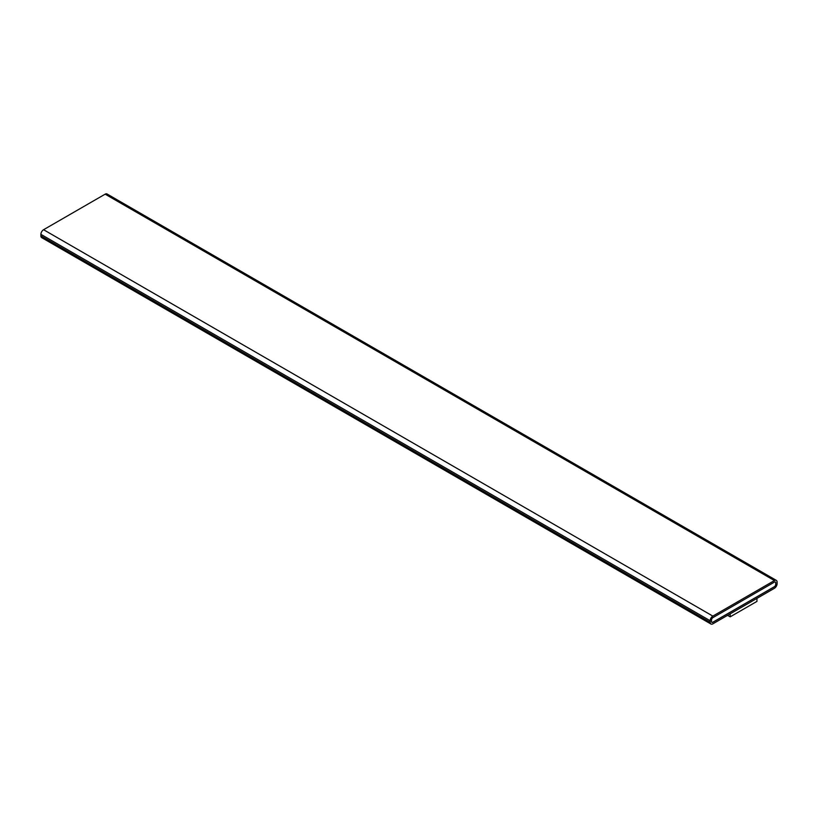 <?xml version="1.0" encoding="UTF-8"?>
<svg xmlns="http://www.w3.org/2000/svg" width="818" height="818" viewBox="0 0 818 818"><rect width="100%" height="100%" fill="white"/><g stroke="black" fill="none" stroke-linecap="round" stroke-linejoin="round"><path stroke-width="1.23" d="M712.846 623.837L774.421 588.285A3.783 2.188 120 0 0 777.1 583.653L777.1 582.109A3.783 2.188 120 0 0 776.313 580.371A3.783 2.188 120 0 0 774.421 580.565L712.846 616.107A3.783 2.188 120 0 0 710.177 620.75L710.177 622.293A3.783 2.188 120 0 0 710.954 624.022A3.783 2.188 120 0 0 712.846 623.837M727.57 615.34L730.188 616.844L756.957 601.394L756.957 598.377M776.313 580.371L107.046 193.978A3.783 2.188 120 0 0 105.154 194.163L43.579 229.715A3.783 2.188 120 0 0 40.9 234.347L40.9 235.891A3.783 2.188 120 0 0 41.687 237.629L710.954 624.022M775.761 582.876A1.892 1.094 120 0 0 775.372 582.017A1.892 1.094 120 0 0 774.421 582.109L712.846 617.662A1.892 1.094 120 0 0 711.507 619.972L711.507 621.516A1.892 1.094 120 0 0 711.905 622.386A1.892 1.094 120 0 0 712.846 622.293L774.421 586.741A1.892 1.094 120 0 0 775.761 584.43L775.699 582.845A1.892 1.094 120 0 0 775.331 581.997M730.188 616.844L730.188 613.827M711.875 622.365A1.892 1.094 120 0 0 712.785 622.253L774.36 586.71A1.892 1.094 120 0 0 775.699 584.389L775.699 582.845M105.154 194.163L774.421 580.565M43.579 229.715L712.846 616.107M40.9 234.347L710.177 620.75M40.9 235.891L710.177 622.293"/></g></svg>
